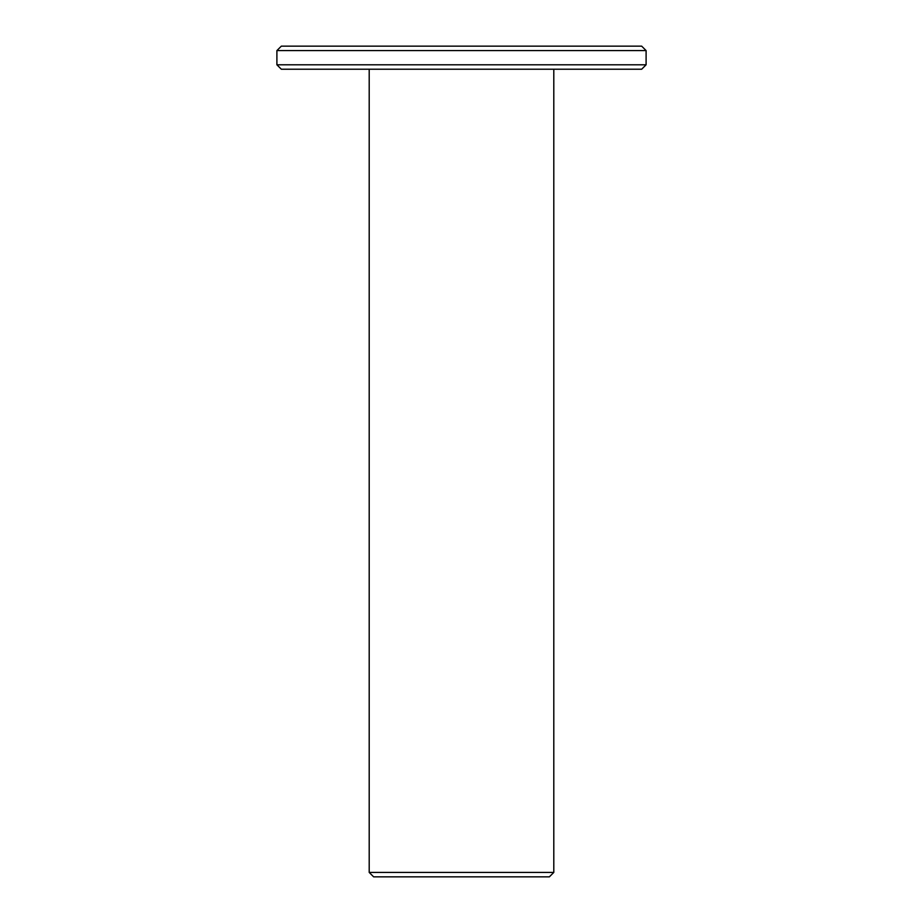 <?xml version="1.0" encoding="UTF-8"?>
<svg xmlns="http://www.w3.org/2000/svg" width="923" height="923" viewBox="0 0 923 923"><rect width="100%" height="100%" fill="white"/><g stroke="black" fill="none" stroke-linecap="round" stroke-linejoin="round"><path stroke-width="1.38" d="M553.8 69.225L553.8 872.42L369.2 872.42L369.2 69.225M369.2 872.42L373.63 876.85L549.37 876.85L553.8 872.42M646.1 64.795L276.9 64.795L281.33 69.225L641.67 69.225L646.1 64.795L646.1 50.58L641.67 46.15L281.33 46.15L276.9 50.58L646.1 50.58M276.9 64.795L276.9 50.58"/></g></svg>
